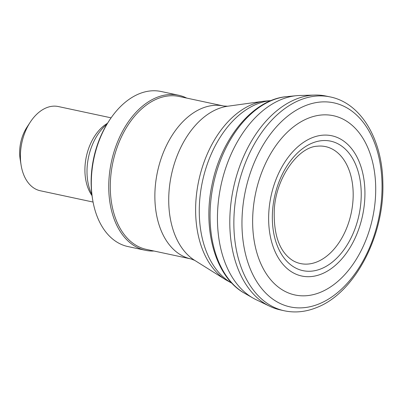 <?xml version="1.0" encoding="UTF-8"?>
<svg xmlns="http://www.w3.org/2000/svg" width="403" height="403" viewBox="0 0 403 403"><rect width="100%" height="100%" fill="white"/><g stroke="black" fill="none" stroke-linecap="round" stroke-linejoin="round"><path stroke-width="0.6" d="M223.73 106.014L179.154 96.473A78.197 51.015 102.1 0 0 112.905 162.258A78.197 51.015 102.1 0 0 146.425 249.402L191.002 258.943A78.197 51.015 102.1 0 1 157.482 171.799A78.197 51.015 102.1 0 1 223.73 106.014L227.675 106.231A80.993 52.838 102.1 0 0 171.431 174.786A80.993 52.838 102.1 0 0 194.689 260.358L191.002 258.943M186.715 98.09A79.29 51.73 102.1 0 0 178.574 95.229A79.29 51.73 102.1 0 0 111.394 161.935A79.29 51.73 102.1 0 0 145.382 250.298A79.29 51.73 102.1 0 0 153.986 251.019M178.574 95.229L161.145 91.501A79.29 51.73 102.1 0 0 109.455 120.255A79.29 51.73 102.1 0 0 92.564 199.173A79.29 51.73 102.1 0 0 127.958 246.565L145.382 250.298M109.455 120.255L108.639 121.505A76.555 49.942 102.1 0 0 92.332 197.702L92.564 199.173M106.921 124.235A46.481 30.321 102.1 0 0 91.879 194.508M107.515 123.268A43.061 28.094 102.1 0 0 92.025 195.631M111.092 117.837L58.329 106.543A43.061 28.094 102.1 0 0 30.255 122.159A43.061 28.094 102.1 0 0 21.082 165.018A43.061 28.094 102.1 0 0 40.305 190.76L93.068 202.054M30.255 122.159L26.996 127.152A32.124 20.961 102.1 0 0 20.15 159.13L21.082 165.018M323.725 267.632A66.213 43.197 -77.9 0 1 272.72 225.922A66.213 43.197 -77.9 0 1 311.937 143.206A66.213 43.197 -77.9 0 1 361.073 188.856A66.213 43.197 -77.9 0 1 323.725 267.632M323.846 272.987A71.719 46.788 -77.9 0 1 268.997 226.939A71.719 46.788 -77.9 0 1 311.993 137.801A71.719 46.788 -77.9 0 1 364.796 188.095A71.719 46.788 -77.9 0 1 323.846 272.987M321.428 291.893A91.662 59.8 -77.9 0 1 252.908 229.71A91.662 59.8 -77.9 0 1 309.831 117.626A91.662 59.8 -77.9 0 1 375.646 185.143A91.662 59.8 -77.9 0 1 321.428 291.893M279.964 309.821A109.329 71.326 -77.9 0 1 269.617 306.209A109.329 71.326 -77.9 0 1 233.458 188.06A109.329 71.326 -77.9 0 1 314.808 95.068A109.329 71.326 -77.9 0 1 325.725 96.005L329.785 96.841A109.364 71.346 -77.9 0 0 237.523 188.931A109.364 71.346 -77.9 0 0 284.009 310.723L279.959 309.821M269.617 306.209L256.036 299.656A105.692 68.953 -77.9 0 1 253.044 298.084A105.692 68.953 -77.9 0 1 220.98 185.39A105.692 68.953 -77.9 0 1 296.361 95.697A105.692 68.953 -77.9 0 1 299.731 95.486L314.808 95.068M270.871 100.669A95.098 62.042 102.1 0 0 202.452 181.426A95.098 62.042 102.1 0 0 231.821 283.113M271.103 100.574L263.92 101.213A93.834 61.216 102.1 0 0 198.76 180.63A93.834 61.216 102.1 0 0 225.695 279.768M319.478 260.766A59.8 39.015 -77.9 0 1 292.795 260.555C279.611 252.097 273.441 235.13 274.287 209.646C275.964 177.401 298.487 146.899 317.267 146.203A59.8 39.015 -77.9 0 1 353.023 189.45A59.8 39.015 -77.9 0 1 319.478 260.766M319.337 303.786A104.337 68.067 -77.9 0 1 242.188 231.287A104.337 68.067 -77.9 0 1 308.003 104.704A104.337 68.067 -77.9 0 1 382.019 183.229A104.337 68.067 -77.9 0 1 319.337 303.786M253.044 298.084L244.717 293.334A102.71 67.004 -77.9 0 1 213.499 183.788A102.71 67.004 -77.9 0 1 286.82 96.619L296.361 95.697M231.997 283.299L225.7 279.773L194.689 260.358M227.675 106.231L263.92 101.213M284.009 310.723C294.749 313.045 305.595 312.003 316.541 307.6C354.811 293.147 384.648 235.513 382.85 182.74C382.382 139.408 360.992 102.805 329.785 96.841M244.717 293.334C215.409 277.304 202.165 229.509 212.149 184.111C221.343 138.128 253.215 99.264 286.815 96.619"/></g></svg>
